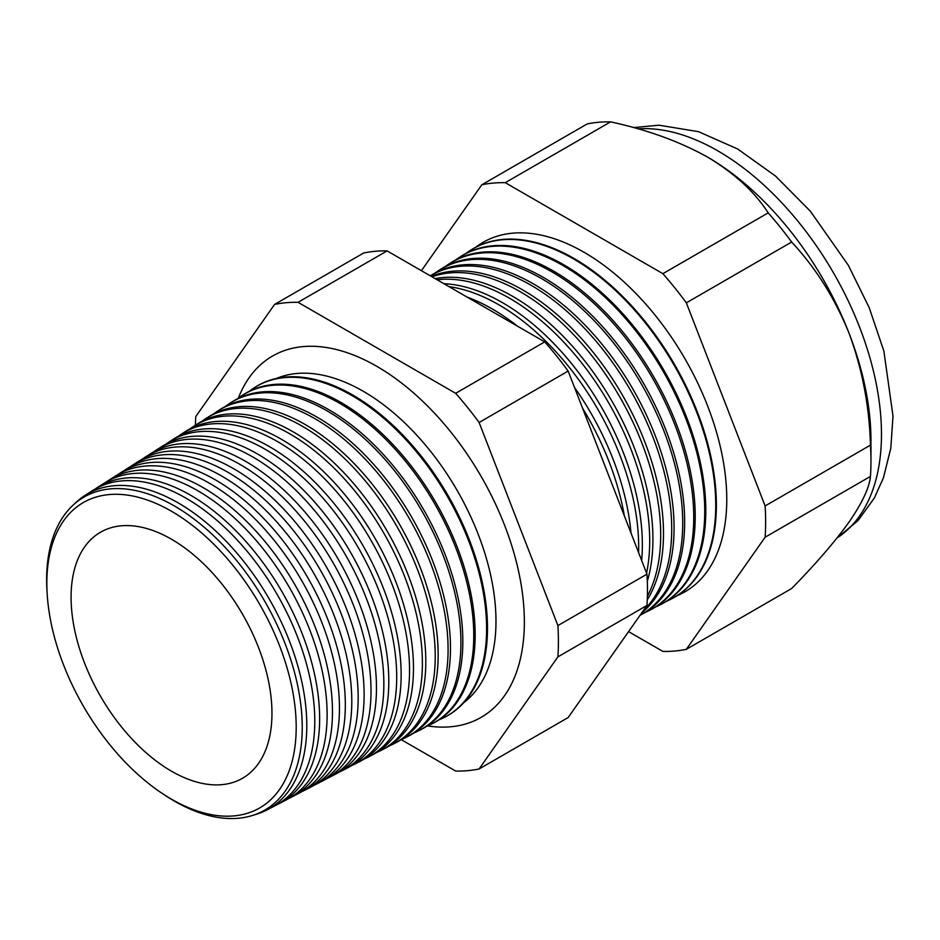 <?xml version="1.0" encoding="UTF-8"?>
<svg xmlns="http://www.w3.org/2000/svg" width="940" height="940" viewBox="0 0 940 940"><rect width="100%" height="100%" fill="white"/><g stroke="black" fill="none" stroke-linecap="round" stroke-linejoin="round"><path stroke-width="1.41" d="M463.714 702.732A187.73 108.394 -120 0 0 483.936 550.441A187.73 108.394 -120 0 0 363.24 391.263A187.73 108.394 -120 0 0 276.489 378.444M427.606 725.915A208.609 120.438 -120 0 0 491.256 710.264A208.609 120.438 -120 0 0 510.068 540.465A208.609 120.438 -120 0 0 376.858 366.365A208.609 120.438 -120 0 0 283.739 350.832A208.609 120.438 -120 0 0 238.349 398.125M47.2 594.292L47 591.084A180.727 104.34 60 0 1 174.429 505.99A180.727 104.34 60 0 1 302.234 727.337A180.727 104.34 60 0 1 174.429 801.127A180.727 104.34 60 0 1 164.817 795.158L162.138 793.372A176.309 101.79 -120 0 0 171.526 799.2A176.309 101.79 -120 0 0 296.194 727.219A176.309 101.79 -120 0 0 171.526 511.278A176.309 101.79 -120 0 0 47.2 594.292A176.309 101.79 -120 0 0 162.138 793.372M254.129 814.921A181.749 104.939 -120 0 0 266.878 809.986A181.749 104.939 -120 0 0 297.604 665.144A181.749 104.939 -120 0 0 178.271 502.935A181.749 104.939 -120 0 0 85.188 495.286A181.749 104.939 -120 0 0 74.53 503.852M85.188 495.286L92.708 490.492A182.137 105.151 60 0 1 185.991 498.165A182.137 105.151 60 0 1 305.582 660.714A182.137 105.151 60 0 1 274.786 805.862L266.878 809.986M277.159 804.558A182.36 105.292 -120 0 0 279.591 803.359A182.36 105.292 -120 0 0 310.423 658.024A182.36 105.292 -120 0 0 190.691 495.274A182.36 105.292 -120 0 0 97.278 487.59A182.36 105.292 -120 0 0 95.022 489.094M97.278 487.59L104.328 483.113A182.724 105.492 60 0 1 197.917 490.809A182.724 105.492 60 0 1 317.885 653.876A182.724 105.492 60 0 1 286.994 799.493L279.591 803.359M289.602 798.048A182.971 105.644 -120 0 0 292.293 796.721A182.971 105.644 -120 0 0 323.231 650.903A182.971 105.644 -120 0 0 203.099 487.602A182.971 105.644 -120 0 0 109.381 479.894A182.971 105.644 -120 0 0 106.89 481.562M109.381 479.894L115.949 475.722A183.312 105.832 60 0 1 209.832 483.442A183.312 105.832 60 0 1 330.187 647.037A183.312 105.832 60 0 1 299.202 793.125L292.293 796.721M302.057 791.539A183.594 105.997 -120 0 0 305.007 790.093A183.594 105.997 -120 0 0 336.05 643.783A183.594 105.997 -120 0 0 215.507 479.94A183.594 105.997 -120 0 0 121.472 472.209A183.594 105.997 -120 0 0 118.757 474.042M121.472 472.209L127.57 468.332A183.899 106.173 60 0 1 221.758 476.087A183.899 106.173 60 0 1 342.501 640.199A183.899 106.173 60 0 1 311.41 786.757L305.007 790.093M314.512 785.018A184.205 106.349 -120 0 0 317.72 783.466A184.205 106.349 -120 0 0 348.857 636.662A184.205 106.349 -120 0 0 227.915 472.28A184.205 106.349 -120 0 0 133.574 464.513A184.205 106.349 -120 0 0 130.625 466.51M133.574 464.513L139.19 460.941A184.487 106.514 60 0 1 233.672 468.719A184.487 106.514 60 0 1 354.803 633.36A184.487 106.514 60 0 1 323.619 780.388L317.72 783.466M326.956 778.508A184.816 106.702 -120 0 0 330.422 776.828A184.816 106.702 -120 0 0 361.677 629.542A184.816 106.702 -120 0 0 240.334 464.607A184.816 106.702 -120 0 0 145.665 456.816A184.816 106.702 -120 0 0 142.492 458.99M145.665 456.816L150.8 453.562A185.074 106.855 60 0 1 245.599 461.352A185.074 106.855 60 0 1 367.117 626.522A185.074 106.855 60 0 1 335.827 774.019L330.422 776.828M339.411 771.987A185.427 107.054 -120 0 0 343.135 770.201A185.427 107.054 -120 0 0 374.484 622.433A185.427 107.054 -120 0 0 252.743 456.946A185.427 107.054 -120 0 0 157.767 449.132A185.427 107.054 -120 0 0 154.36 451.459M157.767 449.132L162.42 446.171A185.662 107.195 60 0 1 257.525 453.997A185.662 107.195 60 0 1 379.419 619.683A185.662 107.195 60 0 1 348.035 767.651L343.135 770.201M351.854 765.477A186.038 107.407 -120 0 0 355.849 763.574A186.038 107.407 -120 0 0 387.304 615.312A186.038 107.407 -120 0 0 265.151 449.273A186.038 107.407 -120 0 0 169.87 441.436A186.038 107.407 -120 0 0 166.227 443.939M169.87 441.436L174.041 438.78A186.249 107.536 60 0 1 269.439 446.629A186.249 107.536 60 0 1 391.733 612.845A186.249 107.536 60 0 1 360.231 761.283L355.849 763.574M364.309 758.956A186.649 107.759 -120 0 0 368.551 756.947A186.649 107.759 -120 0 0 400.111 608.192A186.649 107.759 -120 0 0 277.558 441.612A186.649 107.759 -120 0 0 181.961 433.751A186.649 107.759 -120 0 0 178.095 436.419M181.961 433.751L185.662 431.389A186.837 107.877 60 0 1 281.365 439.262A186.837 107.877 60 0 1 404.036 606.006A186.837 107.877 60 0 1 372.44 754.914L368.551 756.947M376.752 752.435A187.272 108.123 -120 0 0 381.264 750.308A187.272 108.123 -120 0 0 412.93 601.071A187.272 108.123 -120 0 0 289.978 433.951A187.272 108.123 -120 0 0 194.063 426.055A187.272 108.123 -120 0 0 189.962 428.899M194.063 426.055L197.283 424.011A187.424 108.218 60 0 1 293.28 431.906A187.424 108.218 60 0 1 416.338 599.18A187.424 108.218 60 0 1 384.648 748.545L381.264 750.308M389.207 745.925A187.883 108.476 -120 0 0 393.978 743.681A187.883 108.476 -120 0 0 425.738 593.951A187.883 108.476 -120 0 0 302.386 426.278A187.883 108.476 -120 0 0 206.154 418.359A187.883 108.476 -120 0 0 201.83 421.379M206.154 418.359L208.903 416.62A188.024 108.558 60 0 1 305.206 424.539A188.024 108.558 60 0 1 428.652 592.341A188.024 108.558 60 0 1 396.856 742.177L393.978 743.681M401.65 739.404A188.493 108.829 -120 0 0 406.691 737.054A188.493 108.829 -120 0 0 438.557 586.83A188.493 108.829 -120 0 0 314.794 418.617A188.493 108.829 -120 0 0 218.256 410.674A188.493 108.829 -120 0 0 213.697 413.859M218.256 410.674L220.524 409.229A188.611 108.887 60 0 1 317.121 417.172A188.611 108.887 60 0 1 440.954 585.503A188.611 108.887 60 0 1 409.065 735.809L406.691 737.054M414.094 732.883A189.105 109.181 -120 0 0 419.393 730.415A189.105 109.181 -120 0 0 451.365 579.71A189.105 109.181 -120 0 0 327.202 410.945A189.105 109.181 -120 0 0 230.347 402.978A189.105 109.181 -120 0 0 225.565 406.339M230.347 402.978L232.133 401.838A189.199 109.228 60 0 1 329.047 409.816A189.199 109.228 60 0 1 453.268 578.664A189.199 109.228 60 0 1 421.273 729.44L419.393 730.415M426.537 726.361A189.716 109.534 -120 0 0 432.106 723.788A189.716 109.534 -120 0 0 464.184 572.601A189.716 109.534 -120 0 0 339.622 403.284A189.716 109.534 -120 0 0 242.45 395.294A189.716 109.534 -120 0 0 237.444 398.819M242.45 395.294L243.754 394.459A189.786 109.569 60 0 1 340.962 402.449A189.786 109.569 60 0 1 465.57 571.826A189.786 109.569 60 0 1 433.481 723.072L432.106 723.788M438.992 719.84A190.326 109.886 -120 0 0 444.82 717.161A190.326 109.886 -120 0 0 476.991 565.481A190.326 109.886 -120 0 0 352.03 395.611A190.326 109.886 -120 0 0 254.54 387.597A190.326 109.886 -120 0 0 249.312 391.31M254.54 387.597L255.375 387.069A190.374 109.91 60 0 1 352.888 395.094A190.374 109.91 60 0 1 477.873 564.987A190.374 109.91 60 0 1 445.689 716.703L444.82 717.161M624.336 515.837A197.059 113.775 -120 0 0 582.589 408.242M467.098 297.087A197.259 113.893 60 0 1 492.29 308.978A197.259 113.893 60 0 1 517.482 326.18M574.493 387.386A197.259 113.893 60 0 1 630.987 532.968M638.589 552.591A197.588 114.081 -120 0 0 498.964 304.854A197.588 114.081 -120 0 0 449.097 286.688M443.915 283.704A197.764 114.175 60 0 1 502.512 302.668A197.764 114.175 60 0 1 641.656 560.487M646.567 573.13A198.117 114.386 -120 0 0 509.609 298.286A198.117 114.386 -120 0 0 437.123 279.779M435.114 278.616A198.27 114.469 60 0 1 512.723 296.358A198.27 114.469 60 0 1 647.319 581.273M647.39 596.23A198.634 114.68 -120 0 0 520.243 291.717A198.634 114.68 -120 0 0 431.954 276.795M431.26 276.395A198.775 114.762 60 0 1 522.946 290.049A198.775 114.762 60 0 1 647.272 599.826M643.383 610.53A199.162 114.986 -120 0 0 656.907 447.934A199.162 114.986 -120 0 0 530.889 285.149A199.162 114.986 -120 0 0 430.332 275.855M430.309 275.843L431.096 275.338A199.28 115.056 60 0 1 533.168 283.739A199.28 115.056 60 0 1 660.644 450.718A199.28 115.056 60 0 1 641.797 612.798M640.034 615.3A199.691 115.291 -120 0 0 672.335 455.747A199.691 115.291 -120 0 0 541.522 278.569A199.691 115.291 -120 0 0 439.238 270.156A199.691 115.291 -120 0 0 435.255 272.906M439.238 270.156L441.06 269.005A199.785 115.35 60 0 1 543.379 277.429A199.785 115.35 60 0 1 674.556 455.724A199.785 115.35 60 0 1 640.775 614.936L640.011 615.324M645.169 612.422A200.22 115.597 -120 0 0 649.763 610.248A200.22 115.597 -120 0 0 683.615 450.683A200.22 115.597 -120 0 0 552.156 272.001A200.22 115.597 -120 0 0 449.614 263.564A200.22 115.597 -120 0 0 445.431 266.455M449.614 263.564L451.012 262.671A200.291 115.632 60 0 1 553.601 271.108A200.291 115.632 60 0 1 685.096 449.861A200.291 115.632 60 0 1 651.232 609.473L649.763 610.248M655.838 606.829A200.737 115.902 -120 0 0 660.655 604.561A200.737 115.902 -120 0 0 694.601 444.585A200.737 115.902 -120 0 0 562.802 265.433A200.737 115.902 -120 0 0 459.977 256.972A200.737 115.902 -120 0 0 455.606 260.004M459.977 256.972L460.976 256.338A200.796 115.925 60 0 1 563.812 264.798A200.796 115.925 60 0 1 695.647 443.997A200.796 115.925 60 0 1 661.701 604.02L660.655 604.561M666.507 601.248A201.266 116.196 -120 0 0 671.548 598.874A201.266 116.196 -120 0 0 705.576 438.475A201.266 116.196 -120 0 0 573.435 258.864A201.266 116.196 -120 0 0 470.353 250.381A201.266 116.196 -120 0 0 465.782 253.565M671.853 598.721A201.289 116.219 -120 0 0 672.159 598.557A201.289 116.219 -120 0 0 706.198 438.134A201.289 116.219 -120 0 0 574.035 258.488A201.289 116.219 -120 0 0 470.928 250.005A201.289 116.219 -120 0 0 470.646 250.193M677.176 595.654A201.795 116.501 -120 0 0 717.843 436.947A201.795 116.501 -120 0 0 584.069 252.284A201.795 116.501 -120 0 0 475.946 247.114M171.526 539.255A142.046 82.003 -120 0 0 100.016 532.51A142.046 82.003 -120 0 0 78.854 646.485A142.046 82.003 -120 0 0 171.526 771.211A142.046 82.003 -120 0 0 242.062 778.52A142.046 82.003 -120 0 0 264.446 664.862A142.046 82.003 -120 0 0 171.526 539.255M628.566 631.61L662.876 651.42A256.761 148.25 -120 0 0 686.329 649.329L791.644 588.522C815.579 564.153 834.708 542.004 849.043 522.076C862.192 502.959 869.324 487.743 870.452 476.416A256.761 148.25 -120 0 0 870.957 461.07L870.957 440.296A231.322 133.55 -120 0 0 849.043 333.207A231.322 133.55 -120 0 0 707.385 156.98L707.385 156.98C679.444 141.458 647.178 129.755 610.589 121.871A256.761 148.25 -120 0 0 587.136 123.974L481.821 184.78L421.414 270.708M686.329 649.329L765.125 537.222L870.452 476.416M765.125 537.222A256.761 148.25 -120 0 0 765.125 505.943L686.329 302.845A256.761 148.25 -120 0 0 662.876 273.669L505.274 182.677L610.589 121.871M505.274 182.677A256.761 148.25 -120 0 0 481.821 184.78M662.876 273.669L768.192 212.863C754.597 191.784 734.328 173.148 707.385 156.98A231.322 133.55 -120 0 0 706.011 156.193M686.329 302.845L791.644 242.038A256.761 148.25 -120 0 0 768.192 212.863M765.125 505.943L870.452 445.137C869.406 406.362 862.274 369.056 849.043 333.207C834.92 298.344 815.791 267.959 791.644 242.038M870.957 461.07A256.761 148.25 -120 0 0 870.452 445.137M401.251 739.651L455.653 771.059A256.761 148.25 -120 0 0 479.106 768.967L557.902 656.86A256.761 148.25 -120 0 0 557.902 625.582L479.106 422.483A256.761 148.25 -120 0 0 455.653 393.308L298.05 302.316A256.761 148.25 -120 0 0 274.598 304.419L195.802 416.526A256.761 148.25 -120 0 0 195.379 425.209M274.598 304.419L363.663 253.001A256.761 148.25 60 0 1 387.115 250.898L544.718 341.89A256.761 148.25 60 0 1 568.16 371.065L646.967 574.164A256.761 148.25 60 0 1 646.967 605.442L568.16 717.549L479.106 768.967M557.902 656.86L646.967 605.442M557.902 625.582L646.967 574.164M479.106 422.483L568.16 371.065M455.653 393.308L544.718 341.89M298.05 302.316L387.115 250.898M837.047 537.974A231.322 133.55 -120 0 0 868.055 351.537A231.322 133.55 -120 0 0 717.913 150.905A231.322 133.55 -120 0 0 637.978 128.851M837 538.044L858.044 520.548L874.282 498.106L883.412 477.884L890.803 448.18L893 416.044L883.894 351.172L869.206 307.674L848.397 265.409L810.303 211.124L775.453 175.992L737.595 148.955L698.549 131.682L658.987 125.196L633.466 127.593M671.548 598.874L672.159 598.557"/></g></svg>
